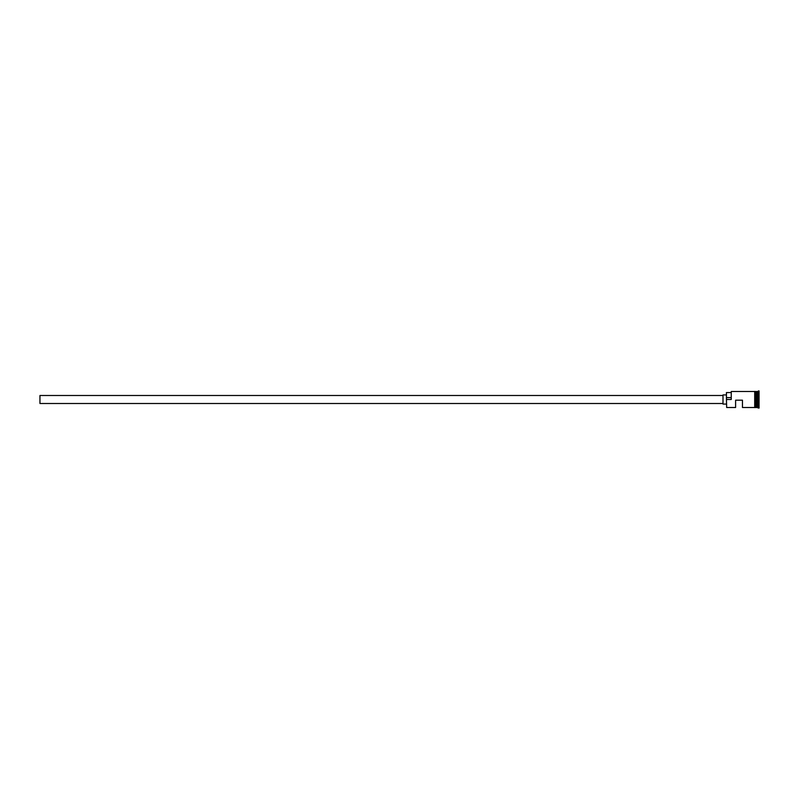 <?xml version="1.0" encoding="UTF-8"?>
<svg xmlns="http://www.w3.org/2000/svg" width="799" height="799" viewBox="0 0 799 799"><rect width="100%" height="100%" fill="white"/><g stroke="black" fill="none" stroke-linecap="round" stroke-linejoin="round"><path stroke-width="1.2" d="M726.671 407.51L726.441 399.33L726.671 407.51L735.599 407.51L735.599 400.189L742.461 400.189L742.461 407.51L754.705 407.51M723.005 403.505L39.95 403.505L39.95 395.495L723.005 395.495M726.441 404.074L723.005 404.074L723.005 394.926L726.441 394.926M755.275 391.49L756.533 391.61L756.533 407.39L756.763 391.49L756.763 407.51L759.05 408.079L759.05 390.921L758.481 390.921L758.481 408.079M756.423 391.49L756.423 407.51L755.275 407.51M756.763 391.49L757.901 391.49L757.901 407.51M726.671 399.5L731.245 399.5L731.245 391.49L731.245 399.5M754.705 407.57L754.705 391.43L755.275 391.43L755.275 407.57L754.705 407.57M731.245 391.49L754.705 391.49L754.705 399.5M731.015 392.579L726.441 392.579L726.441 399.33M726.441 397.612L731.015 397.612M757.901 391.49L758.481 390.921"/></g></svg>
